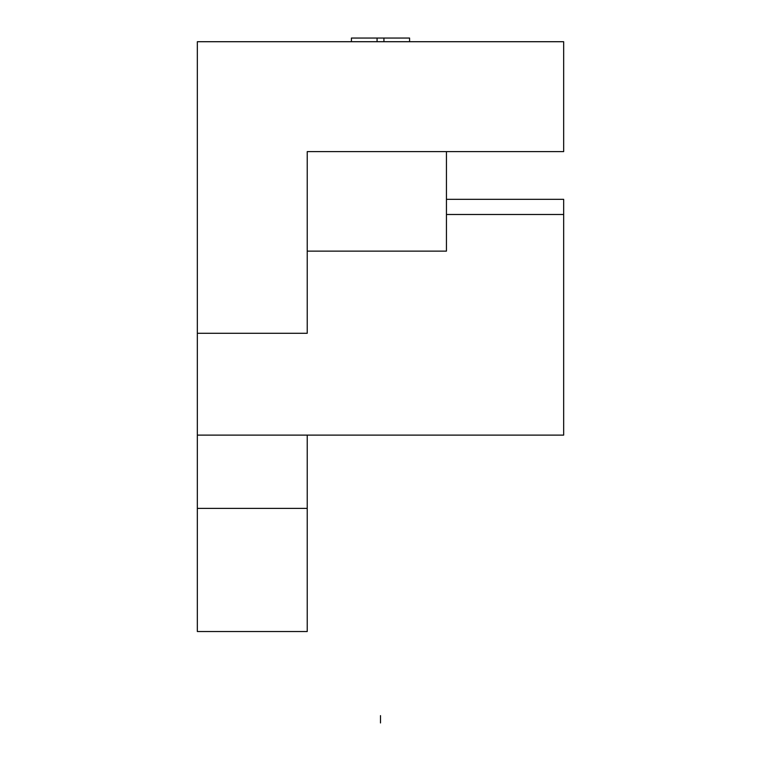 <?xml version="1.0" encoding="UTF-8"?>
<svg xmlns="http://www.w3.org/2000/svg" width="761" height="761" viewBox="0 0 761 761"><rect width="100%" height="100%" fill="white"/><g stroke="black" fill="none" stroke-linecap="round" stroke-linejoin="round"><path stroke-width="1.14" d="M197.337 41.712L197.337 631.525L307.235 631.525L197.337 631.525L197.337 508.386L307.235 508.386L307.235 631.525L307.235 435.121L307.235 508.386L197.337 508.386L197.337 435.121L563.663 435.121L197.337 435.121L197.337 333.28L307.235 333.28L307.235 151.61L563.663 151.61L563.663 41.712L197.337 41.712L197.337 333.28L307.235 333.28L307.235 151.61L446.441 151.61L446.441 251.13L307.235 251.13L446.441 251.13L446.441 151.61L563.663 151.61L563.663 41.712L197.337 41.712M563.663 199.325L563.663 435.121L563.663 214.488L446.441 214.488L563.663 214.488L563.663 199.325L446.441 199.325L563.663 199.325M383.934 41.712L383.934 38.05L351.42 38.05L351.42 41.712M377.066 41.712L377.066 38.05L409.58 38.05L409.58 41.712M380.5 722.95L380.5 715.625L380.5 722.95"/></g></svg>
